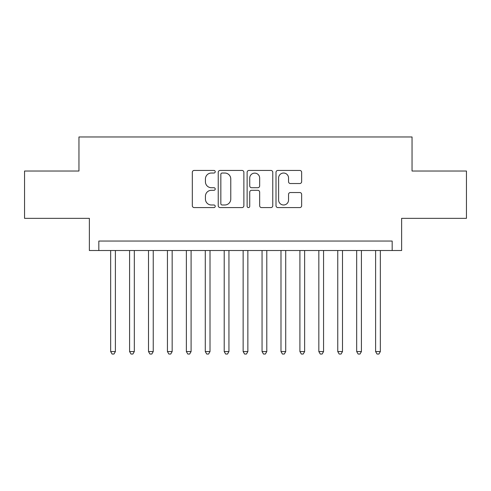 <?xml version="1.0" encoding="UTF-8"?>
<svg xmlns="http://www.w3.org/2000/svg" width="491" height="491" viewBox="0 0 491 491"><rect width="100%" height="100%" fill="white"/><g stroke="black" fill="none" stroke-linecap="round" stroke-linejoin="round"><path stroke-width="0.74" d="M215.224 171.733A1.301 1.301 0 0 0 213.923 170.432L194.184 170.432A1.86 1.86 0 0 0 192.325 172.292L192.325 205.729A1.86 1.86 0 0 0 194.184 207.583L213.923 207.583A1.301 1.301 0 0 0 215.224 206.288A1.301 1.301 0 0 0 213.923 204.986L211.363 204.986A5.947 5.947 0 0 1 205.422 199.039L205.422 196.253A5.947 5.947 0 0 1 211.363 190.312L213.923 190.312A1.301 1.301 0 0 0 215.224 189.01A1.301 1.301 0 0 0 213.923 187.709L211.363 187.709A5.947 5.947 0 0 1 205.422 181.762L205.422 178.976A5.947 5.947 0 0 1 211.363 173.035L213.923 173.035A1.301 1.301 0 0 0 215.224 171.733M299.786 183.53A1.86 1.86 0 0 0 301.646 181.67L301.646 172.292A1.86 1.86 0 0 0 299.786 170.432L277.869 170.432A1.86 1.86 0 0 0 276.01 172.292L276.01 205.729A1.86 1.86 0 0 0 277.869 207.583L299.786 207.583A1.86 1.86 0 0 0 301.646 205.729L301.646 194.393A1.86 1.86 0 0 0 299.786 192.54L290.408 192.54A1.86 1.86 0 0 0 288.548 194.393L288.548 200.015A4.971 4.971 0 0 1 283.583 204.986A4.971 4.971 0 0 1 278.612 200.015L278.612 178A4.971 4.971 0 0 1 283.583 173.035A4.971 4.971 0 0 1 288.548 178L288.548 181.67A1.86 1.86 0 0 0 290.408 183.53L299.786 183.53M392.168 250.514L401.632 250.514L401.632 218.342L466.45 218.342L466.45 171.028L412.041 171.028L412.041 136.964L78.959 136.964L78.959 171.028L24.55 171.028L24.55 218.342L89.368 218.342L89.368 250.514L392.168 250.514L392.168 241.05L98.832 241.05L98.832 250.514M243.874 172.292A1.86 1.86 0 0 0 242.014 170.432L220.097 170.432A1.86 1.86 0 0 0 218.237 172.292L218.237 205.729A1.86 1.86 0 0 0 220.097 207.583L242.014 207.583A1.86 1.86 0 0 0 243.874 205.729L243.874 172.292M248.986 170.432L270.903 170.432A1.86 1.86 0 0 1 272.763 172.292L272.763 205.729A1.86 1.86 0 0 1 270.903 207.583L261.525 207.583A1.86 1.86 0 0 1 259.665 205.729L259.665 192.165A1.86 1.86 0 0 0 257.806 190.312L251.582 190.312A1.86 1.86 0 0 0 249.729 192.165L249.729 206.288A1.301 1.301 0 0 1 248.428 207.583A1.301 1.301 0 0 1 247.126 206.288L247.126 172.292A1.86 1.86 0 0 1 248.986 170.432M222.141 173.035A1.301 1.301 0 0 0 220.84 174.336L220.84 203.685A1.301 1.301 0 0 0 222.141 204.986L224.835 204.986A5.947 5.947 0 0 0 230.776 199.039L230.776 178.976A5.947 5.947 0 0 0 224.835 173.035L222.141 173.035M259.665 178.098A4.971 4.971 0 0 0 254.694 173.127A4.971 4.971 0 0 0 249.729 178.098L249.729 185.85A1.86 1.86 0 0 0 251.582 187.709L257.806 187.709A1.86 1.86 0 0 0 259.665 185.85L259.665 178.098M110.659 250.514L110.659 351.574L115.391 351.574L115.391 250.514M115.391 351.574L113.973 354.036L112.077 354.036L110.659 351.574M129.581 250.514L129.581 351.574L134.313 351.574L134.313 250.514M134.313 351.574L132.895 354.036L131.005 354.036L129.581 351.574M148.509 250.514L148.509 351.574L153.241 351.574L153.241 250.514M153.241 351.574L151.823 354.036L149.927 354.036L148.509 351.574M167.437 250.514L167.437 351.574L172.163 351.574L172.163 250.514M172.163 351.574L170.745 354.036L168.855 354.036L167.437 351.574M186.359 250.514L186.359 351.574L191.091 351.574L191.091 250.514M191.091 351.574L189.673 354.036L187.777 354.036L186.359 351.574M205.287 250.514L205.287 351.574L210.013 351.574L210.013 250.514M210.013 351.574L208.595 354.036L206.705 354.036L205.287 351.574M224.209 250.514L224.209 351.574L228.941 351.574L228.941 250.514M228.941 351.574L227.523 354.036L225.627 354.036L224.209 351.574M243.137 250.514L243.137 351.574L247.863 351.574L247.863 250.514M247.863 351.574L246.445 354.036L244.555 354.036L243.137 351.574M262.059 250.514L262.059 351.574L266.791 351.574L266.791 250.514M266.791 351.574L265.373 354.036L263.477 354.036L262.059 351.574M280.987 250.514L280.987 351.574L285.713 351.574L285.713 250.514M285.713 351.574L284.295 354.036L282.405 354.036L280.987 351.574M299.909 250.514L299.909 351.574L304.641 351.574L304.641 250.514M304.641 351.574L303.223 354.036L301.327 354.036L299.909 351.574M318.837 250.514L318.837 351.574L323.563 351.574L323.563 250.514M323.563 351.574L322.145 354.036L320.255 354.036L318.837 351.574M337.759 250.514L337.759 351.574L342.491 351.574L342.491 250.514M342.491 351.574L341.073 354.036L339.177 354.036L337.759 351.574M356.687 250.514L356.687 351.574L361.419 351.574L361.419 250.514M361.419 351.574L359.995 354.036L358.105 354.036L356.687 351.574M375.609 250.514L375.609 351.574L380.341 351.574L380.341 250.514M380.341 351.574L378.923 354.036L377.027 354.036L375.609 351.574"/></g></svg>
